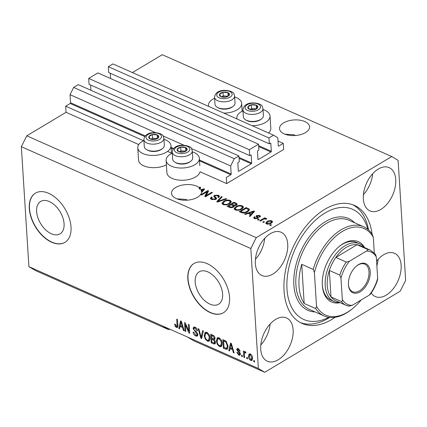 <?xml version="1.0" encoding="UTF-8"?>
<svg xmlns="http://www.w3.org/2000/svg" width="427" height="427" viewBox="0 0 427 427"><rect width="100%" height="100%" fill="white"/><g stroke="black" fill="none" stroke-linecap="round" stroke-linejoin="round"><path stroke-width="0.64" d="M226.299 177.467L226.684 183.589L283.635 149.498L283.25 143.381L278.73 146.082A0.576 0.347 113.9 0 1 278.308 145.831L277.801 137.75L273.563 135.204L268.951 137.969L269.32 143.84L270.398 143.194A0.576 0.347 113.9 0 1 270.825 143.451L271.316 151.286A0.576 0.347 113.9 0 1 270.953 152.007L258.388 159.533A0.576 0.347 113.9 0 1 257.961 159.276L257.47 151.446A0.576 0.347 113.9 0 1 257.833 150.72L258.911 150.074L258.543 144.198L249.315 149.722L249.683 155.599L250.761 154.953A0.576 0.347 113.9 0 1 251.188 155.204L251.679 163.039A0.576 0.347 113.9 0 1 251.316 163.765L238.746 171.286A0.576 0.347 113.9 0 1 238.325 171.035L237.834 163.199A0.576 0.347 113.9 0 1 238.197 162.473L239.275 161.828L238.906 155.951L234.29 158.716L230.671 165.959L231.178 174.04A0.576 0.347 113.9 0 1 230.815 174.766L226.299 177.467M238.906 155.951L78.274 84.669L73.657 87.434L70.039 94.677L70.546 102.758A0.576 0.347 113.9 0 1 70.183 103.483L65.667 106.184L143.504 140.723M167.576 151.409L171.873 153.314M65.667 106.184L66.052 112.306L138.732 144.561M172.289 153.117A16.642 8.631 -3.6 0 0 170.645 153.987A16.642 8.631 -3.6 0 0 166.135 160.397L166.904 172.641A16.642 8.631 -3.6 0 0 177.643 179.948A16.642 8.631 -3.6 0 0 195.614 176.965A16.642 8.631 -3.6 0 0 200.033 171.761L226.684 183.589M70.039 94.677L155.545 132.626M163.071 135.962L183.92 145.212M191.44 148.553L230.671 165.959M73.657 87.434L234.29 158.716M90.62 85.01L90.956 90.294M249.315 149.722L88.683 78.44L89.051 84.316L249.683 155.599M88.683 78.44L97.911 72.916L258.543 144.198M110.262 73.257L110.593 78.541M273.563 135.204L112.931 63.922L108.319 66.687L108.688 72.558L269.32 143.84M108.319 66.687L268.951 137.969M278.009 141.054L283.25 143.381M36.626 211.562A18.879 11.385 -120.9 0 0 45.534 229.742A18.879 11.385 -120.9 0 0 60.052 233.852A18.879 11.385 -120.9 0 0 64.082 223.748A18.879 11.385 -120.9 0 0 55.174 205.568A18.879 11.385 -120.9 0 0 40.656 201.459A18.879 11.385 -120.9 0 0 36.626 211.562M195.171 281.921A18.879 11.385 -120.9 0 0 204.079 300.096A18.879 11.385 -120.9 0 0 218.597 304.211A18.879 11.385 -120.9 0 0 222.627 294.102A18.879 11.385 -120.9 0 0 213.719 275.927A18.879 11.385 -120.9 0 0 199.201 271.812A18.879 11.385 -120.9 0 0 195.171 281.921M187.843 278.874A28.689 17.304 -120.9 0 0 201.379 306.495A28.689 17.304 -120.9 0 0 223.438 312.745A28.689 17.304 -120.9 0 0 229.566 297.389A28.689 17.304 -120.9 0 0 216.025 269.763A28.689 17.304 -120.9 0 0 193.965 263.512A28.689 17.304 -120.9 0 0 187.843 278.874M194.066 263.454A28.689 17.304 -120.9 0 0 188.04 278.756A28.689 17.304 -120.9 0 0 201.512 306.319A28.689 17.304 -120.9 0 0 223.534 312.687M29.298 208.515A28.689 17.304 -120.9 0 0 42.833 236.142A28.689 17.304 -120.9 0 0 64.893 242.392A28.689 17.304 -120.9 0 0 71.021 227.031A28.689 17.304 -120.9 0 0 57.48 199.404A28.689 17.304 -120.9 0 0 35.42 193.153A28.689 17.304 -120.9 0 0 29.298 208.515M35.521 193.095A28.689 17.304 -120.9 0 0 29.49 208.397A28.689 17.304 -120.9 0 0 42.967 235.96A28.689 17.304 -120.9 0 0 64.989 242.333M295.409 135.514L293.904 134.767L284.926 134.19M304.867 121.567A15.062 7.814 -3.6 0 0 288.369 120.889A15.062 7.814 -3.6 0 0 279.525 128.682A15.062 7.814 -3.6 0 0 284.249 133.907A15.062 7.814 -3.6 0 0 300.747 134.585A15.062 7.814 -3.6 0 0 309.591 126.792A15.062 7.814 -3.6 0 0 304.867 121.567M187.405 200.162L185.9 199.42L176.922 198.843M196.863 186.22A15.062 7.814 -3.6 0 0 180.365 185.542A15.062 7.814 -3.6 0 0 171.521 193.335A15.062 7.814 -3.6 0 0 176.244 198.56A15.062 7.814 -3.6 0 0 191.648 199.516A15.062 7.814 -3.6 0 0 201.48 192.678L204.597 189.14L203.86 188.809L201.101 189.732A15.062 7.814 -3.6 0 0 199.761 188.04L199.841 189.262A15.062 7.814 -3.6 0 0 199.286 188.803L199.212 187.581A15.062 7.814 -3.6 0 0 196.863 186.22M260.732 349.281A23.672 14.342 113.9 0 0 267.329 361.221A23.672 14.342 113.9 0 0 284.841 353.892A23.672 14.342 113.9 0 0 293.13 329.884A23.672 14.342 113.9 0 0 286.533 317.95A23.672 14.342 113.9 0 0 269.021 325.273A23.672 14.342 113.9 0 0 260.732 349.281M260.812 344.963A23.672 14.342 113.9 0 0 270.104 324.024M371.239 292.997A23.672 14.342 113.9 0 0 375.333 296.568A23.672 14.342 113.9 0 0 392.845 289.244A23.672 14.342 113.9 0 0 401.134 265.236A23.672 14.342 113.9 0 0 394.537 253.296A23.672 14.342 113.9 0 0 376.587 261.164M376.876 265.717A23.672 14.342 113.9 0 0 378.108 259.37M363.345 198.945A23.672 14.342 113.9 0 0 369.942 210.885A23.672 14.342 113.9 0 0 387.454 203.562A23.672 14.342 113.9 0 0 395.744 179.553A23.672 14.342 113.9 0 0 389.146 167.614A23.672 14.342 113.9 0 0 371.634 174.937A23.672 14.342 113.9 0 0 363.345 198.945M363.425 194.627A23.672 14.342 113.9 0 0 372.718 173.688M255.341 263.598A23.672 14.342 113.9 0 0 261.938 275.538A23.672 14.342 113.9 0 0 279.45 268.209A23.672 14.342 113.9 0 0 287.739 244.201A23.672 14.342 113.9 0 0 281.142 232.267A23.672 14.342 113.9 0 0 263.63 239.59A23.672 14.342 113.9 0 0 255.341 263.598M255.421 259.28A23.672 14.342 113.9 0 0 264.713 238.341M214.61 98.21A16.642 8.631 -3.6 0 0 212.966 99.08A16.642 8.631 -3.6 0 0 208.456 105.49A16.642 8.631 -3.6 0 0 208.606 106.376M223.807 113.123A16.642 8.631 -3.6 0 0 237.166 109.819A16.642 8.631 -3.6 0 0 241.677 103.403A16.642 8.631 -3.6 0 0 234.658 96.945M263.027 109.536A16.642 8.631 176.4 0 1 270.045 115.995L270.814 128.233A16.642 8.631 176.4 0 1 268.551 132.984M236.974 118.968A16.642 8.631 176.4 0 1 236.83 118.082A16.642 8.631 176.4 0 1 241.34 111.666A16.642 8.631 176.4 0 1 242.984 110.796M270.045 115.995A16.642 8.631 176.4 0 1 265.535 122.405A16.642 8.631 176.4 0 1 252.181 125.714M166.413 164.838A16.642 8.631 176.4 0 1 148.729 167.272A16.642 8.631 176.4 0 1 138.535 160.05L137.766 147.811A16.642 8.631 176.4 0 1 142.271 141.396A16.642 8.631 176.4 0 1 143.92 140.526M163.963 139.266A16.642 8.631 176.4 0 1 170.981 145.719A16.642 8.631 176.4 0 1 166.471 152.135A16.642 8.631 176.4 0 1 148.5 155.118A16.642 8.631 176.4 0 1 137.766 147.811M166.135 160.397A16.642 8.631 -3.6 0 0 176.869 167.71A16.642 8.631 -3.6 0 0 194.845 164.726A16.642 8.631 -3.6 0 0 199.35 158.31A16.642 8.631 -3.6 0 0 192.331 151.852M372.056 234.065A64.557 39.119 113.9 0 0 354.421 205.408A64.557 39.119 113.9 0 0 306.661 225.387A64.557 39.119 113.9 0 0 284.051 290.862A64.557 39.119 113.9 0 0 302.054 323.42A64.557 39.119 113.9 0 0 335.131 317.272M66.052 112.306L26.778 135.813L21.35 146.685L28.897 266.64L35.249 270.462L168.761 329.708L169.722 329.132M28.897 266.64L162.409 325.892L168.761 329.708M264.724 372.291L400.222 291.187L405.65 280.315L398.103 160.36L391.751 156.538L256.253 237.647L250.825 248.519L258.372 368.474L264.724 372.291L193.794 340.815L187.442 336.999L162.409 325.892M199.212 187.581L200.012 187.101L200.77 187.437L199.761 188.04M207.143 191.728L201.672 195.006L200.914 194.669L207.784 190.554L208.595 190.912L206.193 195.555L211.675 192.278L212.432 192.614L205.558 196.73L204.746 196.367L207.143 191.728L207.218 192.951L205.323 196.623M214.712 196.244L216.558 198.304L215.816 199.286L211.514 199.462L210.378 198.325L211.392 196.991L212.24 197.274L211.573 198.171L212.384 199.014L215.037 198.961L215.459 198.406L213.708 196.351L214.429 195.374L218.432 195.187L219.494 196.244L218.624 197.407L217.775 197.125L218.357 196.351L217.653 195.678L215.171 195.721L214.712 196.244L214.792 197.471L214.717 196.255M226.684 198.939L217.514 202.035L216.729 201.688L221.416 196.601L222.2 196.948L217.882 201.363L225.899 198.592L226.684 198.939M223.156 204.629L222.077 203.028L223.695 201.293C225.653 200.028 227.826 199.735 230.212 200.412L231.338 201.667L229.566 203.807L226.353 204.955L223.156 204.629M222.04 203.412L222.125 203.77M235.293 210.015L234.215 208.413L235.832 206.679C237.791 205.414 239.963 205.12 242.349 205.798L243.475 207.052L241.703 209.193L238.49 210.34L235.293 210.015M234.177 208.798L234.263 209.161M248.103 213.468L245.413 214.418L244.628 214.066L253.83 210.986L254.572 211.317L250.03 216.462L249.245 216.115L250.654 214.6L248.103 213.468M271.497 224.965L270.515 225.552L269.752 225.216L270.734 224.629L271.497 224.965M132.429 72.574L162.276 54.709L391.751 156.538M26.778 135.813L256.253 237.647M271.262 223.225C269.869 224.164 268.311 224.388 266.581 223.903L265.775 223.017L267.131 221.448C268.514 220.535 270.056 220.321 271.759 220.802L272.565 221.698L271.262 223.225M264.478 221.853L263.496 222.44L262.738 222.104L263.721 221.517L264.478 221.853M263.053 219.542L260.459 221.095L259.701 220.754L264.703 217.765L265.461 218.101L264.66 218.576L266.448 218.448L266.891 218.923L265.893 219.222L264.206 218.992L263.053 219.542M259.264 219.537L258.282 220.124L257.524 219.788L258.506 219.2L259.264 219.537M257.908 218.373L254.503 218.539L253.665 217.727L254.3 216.777L255.149 217.06L254.748 217.626L255.266 218.138L257.027 218.106L257.305 217.759L256.013 216.254L256.536 215.534L259.648 215.427L260.502 216.27L259.947 217.049L259.104 216.767L259.419 216.302L258.959 215.87L257.396 215.811L257.219 216.169L258.543 217.589L257.908 218.373M257.396 215.811L257.3 217.391L258.159 218.202M247.628 211.776C245.722 213.052 243.636 213.335 241.372 212.625L239.221 211.669L246.096 207.554L249.187 209.059L249.496 209.657L247.628 211.776M234.29 206.417L234.242 205.595L233.558 207.052C232.165 207.821 230.756 207.901 229.331 207.276L227.084 206.278L233.959 202.168L236.222 203.172L237.225 204.085L236.494 205.093L234.242 205.595L234.423 205.99M185.377 324.691L185.809 331.512L185.046 331.176L184.507 322.609L185.318 322.967L188.825 331.165L188.398 324.333L189.156 324.669L189.695 333.236L188.883 332.879L185.377 324.691L185.916 324.371M197.888 334.56L197.295 336.14L195.747 336.033C194.205 335.238 193.33 333.914 193.121 332.057L193.874 332.281L195.747 335.062L196.794 335.147L197.13 334.245L193.089 328.587L193.644 327.093L195.059 327.183C196.452 327.877 197.258 329.062 197.466 330.738L196.714 330.514L195.15 328.198L194.162 328.107L193.847 328.945L194.141 329.922L196.633 332.014L197.888 334.56M203.407 330.994L201.651 338.542L200.866 338.195L198.144 328.657L198.923 329.003L201.154 337.351L202.622 330.647L203.407 330.994M207.389 341.2L205.147 338.899L204.223 335.633L205.184 332.382L206.839 332.409C208.846 333.733 209.903 335.627 210.004 338.093L209.454 340.842L209.022 341.237L207.389 341.2L208.371 340.613L207.89 340.351M219.526 346.585L217.284 344.285L216.361 341.018L217.322 337.768L218.976 337.794C220.983 339.118 222.04 341.013 222.141 343.479L221.592 346.228L221.159 346.623L219.526 346.585L220.508 345.998L220.028 345.737M230.03 348.651L229.55 350.925L228.76 350.578L230.553 343.041L231.295 343.372L234.167 352.974L233.377 352.622L232.582 349.782L230.03 348.651L230.964 348.09M254.476 360.799L254.556 362.021L253.798 361.685L253.718 360.463L254.476 360.799M21.35 146.685L250.825 248.519M187.442 336.999L258.372 368.474M252.554 358.039L251.898 360.457L250.718 360.431C249.261 359.459 248.514 358.082 248.477 356.294L249.138 353.946L250.313 353.972C251.754 354.922 252.501 356.278 252.554 358.039M247.463 357.682L247.537 358.91L246.779 358.573L246.699 357.346L247.463 357.682M244.393 354.373L244.596 357.602L243.838 357.266L243.449 351.037L244.207 351.373L244.271 352.366L245.093 351.656L245.829 352.307L245.605 353.076L245.082 352.734L244.447 353.161L244.393 354.373M244.682 351.661L245.093 351.656M245.819 352.291L244.447 353.161M242.339 355.413L242.419 356.636L241.661 356.299L241.581 355.072L242.339 355.413M240.401 353.892L239.937 355.184L238.736 355.109L236.798 352.302L237.551 352.526L238.73 354.239L239.424 354.298L239.654 353.711L236.723 349.67L237.14 348.555L238.298 348.64L240.139 351.191L239.387 350.962L238.378 349.542L237.476 349.884L240.401 353.892M238.677 348.843L237.476 349.884M228.018 346.035L227.153 349.286L225.509 349.131L223.358 348.176L222.819 339.609L226.048 341.194L228.018 346.035M215.518 342.251L214.962 343.959L213.468 343.788L211.221 342.79L210.682 334.224L212.945 335.227C214.173 335.782 214.882 336.796 215.085 338.269L214.381 339.705L215.518 342.251M180.055 326.474L179.58 328.753L178.79 328.4L180.584 320.864L181.32 321.195L184.197 330.797L183.407 330.45L182.607 327.605L180.055 326.474L180.989 325.913M176.388 327.445L175.209 326.329L174.648 324.072L175.396 324.296L176.362 326.458L177.077 326.143L176.735 319.156L177.493 319.492L177.856 325.31L177.386 327.493L176.388 327.445L177.37 326.852L176.794 326.5M176.362 326.458L177.872 325.668M254.508 361.258L253.798 361.685M252.314 360.004L251.7 359.838L250.718 360.431M251.7 359.838L251.252 359.582M249.24 355.84L248.477 356.294M249.443 355.115L249.704 353.812M251.033 354.447L249.71 354.853L249.24 356.63L250.686 359.545L252.57 358.701M250.761 354.229L249.71 354.853M252.48 357.356L251.797 357.767L250.35 354.858M251.338 359.539L251.797 357.767M247.489 358.146L246.779 358.573M244.548 356.839L243.838 357.266M244.58 352.835L244.538 352.206M245.258 351.747L244.271 352.366M246.064 352.147L245.429 352.574M242.371 355.872L241.661 356.299M240.316 354.704L239.712 354.522L238.736 355.109M239.712 354.522L239.355 354.33M240.316 353.316L239.654 353.711M240.075 352.691L239.446 353.07M237.748 349.393L237.706 349.083L236.723 349.67M237.706 349.083L237.754 348.469M240.006 350.594L239.387 350.962M239.067 349.131L238.378 349.542M229.779 349.846L228.76 350.578M230.068 348.624L230.27 347.781M231.172 343.986L231.306 343.415M233.959 352.275L233.377 352.622M233.115 349.462L232.582 349.782M232.955 348.923L232.315 348.64M230.745 345.571L230.212 347.759L232.267 348.667L230.98 344.098L230.745 345.571M231.434 343.831L230.98 344.098M232.784 348.357L232.267 348.667M227.586 348.832L226.491 348.544L225.509 349.131M226.491 348.544L225.942 348.299M224.292 347.615L223.358 348.176M223.913 340.783L223.865 340.073M224.575 340.388L223.641 340.949L224.052 347.514L226.689 348.256L228.018 347.226M225.782 341.002L224.922 341.515L223.641 340.949M226.604 341.76L225.963 342.144L224.922 341.515M227.943 345.272L227.255 345.683L225.963 342.144M228.029 347.092L227.1 347.647L227.255 345.683M226.689 348.256L227.1 347.647M217.834 343.954L217.284 344.285M217.108 340.575L216.361 341.018M217.338 339.321L217.861 337.586M221.597 346.217L220.508 345.998M219.83 338.328L219.046 338.798L217.807 338.771L217.124 341.37C217.188 343.191 217.967 344.594 219.457 345.582L220.668 345.598L222.147 344.44M219.441 338.045L217.807 338.771M221.506 340.703L220.94 341.04L219.046 338.798M222.061 342.71L221.378 343.116L220.94 341.04M220.668 345.598L221.378 343.116M215.352 343.479L213.98 342.993M212.155 342.23L211.221 342.79M212 338.958L211.952 338.248M211.776 335.398L211.728 334.688M214.738 339.492L213.644 338.947M212.662 338.563L211.728 339.123L211.915 342.128L214.151 343.014L215.518 342.278M212.438 335.003L211.504 335.558L211.664 338.12L213.746 338.963L215.085 338.296M214.989 337.682L214.333 338.072L212.742 336.113L211.504 335.558M213.746 338.963L214.333 338.072M215.416 341.531L214.76 341.926L213.126 339.743L211.728 339.123M214.151 343.014L214.76 341.926M205.697 338.568L205.147 338.899M204.971 335.184L204.223 335.633M205.2 333.935L205.723 332.195M209.46 340.826L208.371 340.613M207.693 332.943L206.908 333.412L205.67 333.386L204.987 335.985C205.051 337.805 205.83 339.209 207.319 340.196L208.531 340.212L210.009 339.054M207.303 332.66L205.67 333.386M209.369 335.312L208.803 335.654L206.908 333.412M209.924 337.325L209.241 337.73L208.803 335.654M208.531 340.212L209.241 337.73M201.864 337.618L200.866 338.195M201.848 337.608L201.683 337.031M202.051 336.812L201.154 337.351M202.969 332.873L203.396 330.989M197.696 335.697L196.73 335.446L195.747 336.033M196.73 335.446L196.308 335.227M196.794 335.147L197.882 334.474M197.776 333.861L197.13 334.245M194.088 328.16L193.089 328.587M194.071 328L194.221 326.959M197.37 330.119L196.714 330.514M195.934 327.722L195.15 328.198M195.545 327.44L194.162 328.107M185.761 330.749L185.046 331.176M185.649 324.531L185.59 323.607M189.54 330.738L188.825 331.165M189.641 332.425L188.883 332.879M189.593 331.662L189.268 330.898M179.804 327.674L178.79 328.4M180.098 326.447L180.295 325.609M181.203 321.809L181.336 321.237M183.989 330.103L183.407 330.45M183.146 327.285L182.607 327.605M182.986 326.751L182.34 326.463M180.77 323.394L180.242 325.582L182.292 326.495L181.011 321.921L180.77 323.394M181.459 321.654L181.011 321.921M182.815 326.18L182.292 326.495M175.823 325.966L175.209 326.329M177.344 325.87L178.059 325.555M177.749 326.981L177.37 326.852M270.782 225.392L270.734 224.629M266.08 223.593L266.843 222.91M267.185 222.296L267.131 221.448M271.508 221.901L271.839 222.029L271.759 220.802M271.839 222.029L272.346 222.344M271.577 223.027L271.503 221.757L271.028 221.223L267.894 221.784L266.843 222.942L267.318 223.481L270.456 222.921L271.503 221.757M270.499 223.636L270.456 222.921M267.355 224.132L267.318 223.481M263.769 222.275L263.721 221.517M264.751 218.528L264.703 217.765M264.681 218.87L264.66 218.576M266.485 219.046L266.448 218.448M258.554 219.964L258.506 219.2M254.054 218.293L254.375 218L254.3 216.777M254.375 218L254.78 218.138M255.309 218.795L255.266 218.138M257.065 218.731L257.027 218.106M257.358 218.635L257.305 217.759M256.43 216.884L256.536 215.534M256.616 216.756L257.225 216.484M259.435 216.537L259.723 216.654L259.648 215.427M259.723 216.654L260.15 216.884M257.476 217.033L257.3 217.391L257.476 217.033M253.9 212.075L253.83 210.986M250.724 215.678L250.654 214.6M250.681 214.962L251.161 215.181M251.845 212.208L249.16 213.1L251.209 214.012L253.483 211.578L251.845 212.208M249.213 213.959L249.16 213.1M253.542 212.481L253.483 211.578M251.273 215.053L251.209 214.012M240.438 212.208L240.812 211.984M246.149 208.413L246.096 207.554M248.231 209.689L249.261 210.281L249.187 209.059M248.418 211.248L248.226 209.481L246.048 208.371L240.785 211.525L242.088 212.102L244.906 212.31L246.875 211.434C248.018 210.858 248.466 210.207 248.226 209.481L248.151 208.467M240.839 212.384L240.785 211.525M246.923 212.16L246.875 211.434M244.943 212.892L244.906 212.31M242.136 212.897L242.088 212.102M234.391 209.369L235.293 208.317M235.885 207.506L235.832 206.679M242.322 206.978L242.349 205.798M242.424 207.02L243.331 207.687M242.419 208.712L242.371 207.212L241.549 206.278C239.707 205.771 238.052 206.017 236.579 207.02L235.266 208.611L236.088 209.534C237.887 210.031 239.51 209.801 240.967 208.846L242.371 207.212M235.266 208.611L235.389 210.057M242.269 208.824L242.2 207.773M241.009 209.572L240.967 208.846M236.136 210.292L236.088 209.534M228.301 206.823L228.675 206.599M231.514 204.896L231.888 204.677M234.012 203.028L233.959 202.168M236.11 204.314L236.937 204.752M233.275 206.033L234.29 206.358M233.911 202.985L231.861 204.213L234.012 205.099L235.624 204.827L236.104 204.229L233.911 202.985M231.914 205.072L231.861 204.213M235.661 205.446L235.624 204.827M234.087 206.326L234.012 205.099M231.055 204.693L228.648 206.134L230.97 207.079L232.795 206.716L233.334 206.033L231.055 204.693M228.701 206.999L228.648 206.134M232.838 207.399L232.795 206.716M231.012 207.709L230.97 207.079M230.201 207.586L230.153 206.807M222.253 203.983L223.156 202.932M223.748 202.12L223.695 201.293M230.185 201.592L230.212 200.412M230.286 201.635L231.194 202.302M230.281 203.327L230.233 201.822L229.411 200.893C227.57 200.386 225.915 200.631 224.442 201.635L223.129 203.225L223.951 204.149C225.75 204.645 227.372 204.416 228.829 203.46L230.233 201.822M223.129 203.225L223.252 204.672M230.132 203.439L230.062 202.387M228.872 204.181L228.829 203.46M223.999 204.907L223.951 204.149M217.658 201.982L217.903 201.715M221.485 197.685L221.416 196.601M217.914 201.896L217.882 201.363M225.936 199.195L225.899 198.592M210.66 198.913L211.472 198.219L211.392 196.991M211.573 198.171L211.68 199.532M212.432 199.767L212.384 199.014M215.075 199.622L215.037 198.961M214.044 196.959L214.509 196.596L214.429 195.374M218.437 197.573L218.432 195.187M218.512 196.409L219.259 196.874M215.357 198.149L216.409 199.03M216.393 198.806L216.329 197.802M207.17 192.193L207.864 191.776L207.784 190.554M206.241 196.319L206.193 195.555M211.723 193.041L211.675 192.278M203.572 190.303L203.514 189.401L201.32 190.218L201.395 191.44A15.062 7.814 -3.6 0 0 201.181 190.954L201.101 189.732M203.93 189.898L203.86 188.809M201.651 192.481L201.587 191.451L203.514 189.401M199.286 188.803L199.793 188.504M200.055 187.864L200.012 187.101M201.587 191.451A15.062 7.814 -3.6 0 0 201.587 191.445A15.062 7.814 -3.6 0 0 201.32 190.218M158.556 135.999A5.023 2.605 -3.6 0 0 157.195 134.916A5.023 2.605 -3.6 0 0 152.311 134.542A5.023 2.605 -3.6 0 0 148.879 136.597A5.023 2.605 -3.6 0 0 150.32 139.031A5.023 2.605 -3.6 0 0 155.198 139.405A5.023 2.605 -3.6 0 0 158.636 137.345A5.023 2.605 -3.6 0 0 158.556 135.999M157.926 136.293L157.195 134.916L152.311 134.542L148.879 136.597L150.32 139.031L155.198 139.405L158.636 137.345L157.926 136.293M143.856 139.56L144.299 146.562A10.04 5.209 -3.6 0 0 144.716 147.875A10.04 5.209 -3.6 0 0 146.552 149.589A10.04 5.209 -3.6 0 0 162.484 148.585A10.04 5.209 -3.6 0 0 164.342 145.303L163.904 138.3A10.04 5.209 176.4 0 1 155.497 144.006A10.04 5.209 176.4 0 1 144.278 140.873A10.04 5.209 176.4 0 1 143.856 139.56C145.388 128.997 163.135 132.781 163.263 136.261L163.904 138.3M162.484 148.585L161.742 149.162A9.068 4.702 176.4 0 1 147.358 150.064L146.552 149.589M156.912 138.545L152.546 138.215L150.977 139.149M152.546 138.215L152.311 134.542M157.403 138.241L157.195 134.916M229.251 93.684A5.023 2.605 -3.6 0 0 227.885 92.6A5.023 2.605 -3.6 0 0 223.006 92.221A5.023 2.605 -3.6 0 0 219.569 94.282A5.023 2.605 -3.6 0 0 221.015 96.71A5.023 2.605 -3.6 0 0 225.894 97.084A5.023 2.605 -3.6 0 0 229.331 95.029A5.023 2.605 -3.6 0 0 229.251 93.684M228.621 93.977L227.885 92.6L223.006 92.221L219.569 94.282L221.015 96.71L225.894 97.084L229.331 95.029L228.621 93.977M214.551 97.244L214.989 104.247A10.04 5.209 -3.6 0 0 215.411 105.56A10.04 5.209 -3.6 0 0 217.247 107.268A10.04 5.209 -3.6 0 0 233.179 106.27A10.04 5.209 -3.6 0 0 235.037 102.982L234.594 95.984A10.04 5.209 176.4 0 1 226.193 101.685A10.04 5.209 176.4 0 1 214.968 98.557A10.04 5.209 176.4 0 1 214.551 97.244C216.083 86.681 233.831 90.465 233.953 93.945L234.594 95.984M233.179 106.27L232.437 106.841A9.068 4.702 176.4 0 1 218.053 107.748L217.247 107.268M227.607 96.23L223.236 95.894L221.666 96.833M223.236 95.894L223.006 92.221M228.098 95.926L227.885 92.6M257.625 106.275A5.023 2.605 -3.6 0 0 256.259 105.186A5.023 2.605 -3.6 0 0 251.38 104.812A5.023 2.605 -3.6 0 0 247.943 106.873A5.023 2.605 -3.6 0 0 249.384 109.301A5.023 2.605 -3.6 0 0 254.262 109.675A5.023 2.605 -3.6 0 0 257.7 107.62A5.023 2.605 -3.6 0 0 257.625 106.275M256.99 106.569L256.259 105.186L251.38 104.812L247.943 106.873L249.384 109.301L254.262 109.675L257.7 107.62L256.99 106.569M242.92 109.835L243.363 116.838A10.04 5.209 -3.6 0 0 243.78 118.146A10.04 5.209 -3.6 0 0 245.616 119.859A10.04 5.209 -3.6 0 0 261.548 118.855A10.04 5.209 -3.6 0 0 263.406 115.573L262.968 108.575A10.04 5.209 176.4 0 1 254.567 114.276A10.04 5.209 176.4 0 1 243.342 111.148A10.04 5.209 176.4 0 1 242.92 109.835C244.452 99.272 262.199 103.056 262.327 106.531L262.968 108.575M261.548 118.855L260.812 119.432A9.068 4.702 176.4 0 1 246.422 120.339L245.616 119.859M255.981 108.821L251.61 108.485L250.041 109.424M251.61 108.485L251.38 104.812M256.467 108.517L256.259 105.186M186.93 148.591A5.023 2.605 -3.6 0 0 185.564 147.507A5.023 2.605 -3.6 0 0 180.685 147.128A5.023 2.605 -3.6 0 0 177.248 149.188A5.023 2.605 -3.6 0 0 178.689 151.617A5.023 2.605 -3.6 0 0 183.573 151.991A5.023 2.605 -3.6 0 0 187.005 149.936A5.023 2.605 -3.6 0 0 186.93 148.591M186.295 148.884L185.564 147.507L180.685 147.128L177.248 149.188L178.689 151.617L183.573 151.991L187.005 149.936L186.295 148.884M172.23 152.151L172.668 159.154A10.04 5.209 -3.6 0 0 173.09 160.467A10.04 5.209 -3.6 0 0 174.921 162.175A10.04 5.209 -3.6 0 0 190.858 161.176A10.04 5.209 -3.6 0 0 192.716 157.889L192.273 150.891A10.04 5.209 176.4 0 1 183.872 156.592A10.04 5.209 176.4 0 1 172.647 153.464A10.04 5.209 176.4 0 1 172.23 152.151C173.757 141.588 191.504 145.372 191.632 148.852L192.273 150.891M190.858 161.176L190.116 161.748A9.068 4.702 176.4 0 1 175.732 162.655L174.921 162.175M185.286 151.137L180.915 150.8L179.345 151.74M180.915 150.8L180.685 147.128M185.772 150.832L185.564 147.507M340.159 302.668A32.996 19.994 -66.1 0 1 322.342 285.337A32.996 19.994 -66.1 0 1 322.332 285.183A32.996 19.994 -66.1 0 1 339.673 246.107A32.996 19.994 -66.1 0 1 364.599 247.596M322.305 284.649A31.561 19.124 113.9 0 0 331.08 300.208L333.999 301.505A31.561 19.124 -66.1 0 1 325.203 285.583A31.561 19.124 -66.1 0 1 336.252 253.574A31.561 19.124 -66.1 0 1 359.603 243.806A31.561 19.124 -66.1 0 1 364.231 247.43M367.844 229.358A60.25 36.514 113.9 0 0 320.608 215.945A60.25 36.514 113.9 0 0 286.997 289.1A60.25 36.514 113.9 0 0 328.811 317.309M352.83 204.773A64.557 39.119 -66.1 0 1 368.517 229.934M363.665 226.774A48.774 29.559 -66.1 0 0 313.194 269.405L301.724 264.313A48.774 29.559 113.9 0 0 299.028 286.25A48.774 29.559 113.9 0 0 304.184 303.485L315.66 308.577A48.774 29.559 -66.1 0 0 324.098 315.943L309.495 309.463A48.774 29.559 113.9 0 1 295.895 284.862A48.774 29.559 113.9 0 1 312.975 235.389A48.774 29.559 113.9 0 1 349.062 220.295L363.665 226.774A48.774 29.559 -66.1 0 1 372.109 234.14L373.321 237.364A47.338 28.689 113.9 0 0 342.385 231.429A47.338 28.689 113.9 0 0 314.411 272.629L316.53 306.282A47.338 28.689 113.9 0 0 352.462 308.721A47.338 28.689 113.9 0 0 361.114 300M352.462 308.721L351.645 309.372A48.774 29.559 -66.1 0 1 324.098 315.943M373.321 237.364L374.298 252.859M313.194 269.405L314.411 272.629M316.53 306.282L315.66 308.577M329.697 317.421A64.557 39.119 -66.1 0 1 300.512 322.673M359.603 243.806L356.684 242.509A31.561 19.124 113.9 0 0 339.262 246.443M301.724 264.313L304.184 303.485M370.22 271.684A15.922 9.65 -66.1 0 1 360.174 291.796A15.922 9.65 -66.1 0 1 348.421 284.734A15.922 9.65 -66.1 0 1 348.416 284.66A15.922 9.65 -66.1 0 1 356.785 265.797A15.922 9.65 -66.1 0 1 370.22 271.684M348.4 284.339A15.062 9.127 113.9 0 0 352.585 291.7A15.062 9.127 113.9 0 0 363.729 287.04A15.062 9.127 113.9 0 0 369.003 271.759A15.062 9.127 113.9 0 0 364.802 264.164A15.062 9.127 113.9 0 0 356.54 266M366.494 251.055C367.551 250.532 367.893 249.966 367.514 249.357A30.125 18.254 -66.1 0 1 370.497 250.211L360.068 245.584A30.125 18.254 113.9 0 0 357.079 244.73A30.125 18.254 113.9 0 0 335.841 257.444A30.125 18.254 113.9 0 0 329.34 270.456A30.125 18.254 113.9 0 0 327.226 285.46A30.125 18.254 113.9 0 0 331.005 296.936A30.125 18.254 113.9 0 0 335.627 300.656L346.057 305.284A30.125 18.254 -66.1 0 1 341.435 301.569C342.203 301.398 342.497 300.699 342.321 299.46A28.689 17.384 113.9 0 0 352.147 305.369L369.264 295.121A28.689 17.384 113.9 0 0 377.665 278.303L376.32 256.958A28.689 17.384 113.9 0 0 366.494 251.055L349.377 261.303A28.689 17.384 113.9 0 0 340.976 278.116L342.321 299.46M340.976 278.116L339.769 275.084L329.34 270.456L331.005 296.936L341.435 301.569M339.796 302.503A31.561 19.124 -66.1 0 1 333.999 301.505M367.514 249.357L357.079 244.73L335.841 257.444L346.27 262.071L349.377 261.303M377.665 278.303L377.548 279.829C375.936 285.087 373.54 289.885 370.369 294.214L369.264 295.121M370.497 250.211L375.53 254.295L376.32 256.958M352.147 305.369L349.04 306.138A30.125 18.254 -66.1 0 1 346.057 305.284L349.318 306.212M70.183 103.483L144.737 136.565M171.142 148.281L173.106 149.156M199.51 160.872L230.815 174.766M70.546 102.758L145.255 135.909M171.083 147.374L173.629 148.5M199.457 159.965L231.178 174.04M238.335 171.104L238.746 171.286M239.056 158.321L251.316 163.765M238.997 157.414L251.679 163.039M250.697 154.99L251.188 155.204M257.972 159.346L258.388 159.533M258.693 146.568L270.953 152.007M258.634 145.655L271.316 151.286M270.334 143.232L270.825 143.451M278.319 145.901L278.73 146.082M239.478 351.944L238.704 352.408M232.005 345.747L231.509 346.046M214.45 343.201L213.468 343.788M213.612 335.59L212.742 336.113M214.108 339.155L213.126 339.743M202.345 335.569L201.389 336.14M195.892 331.411L195.208 331.816M182.035 323.57L181.534 323.869M177.813 324.616L177.104 325.043M257.865 217.941L257.785 216.713M252.549 213.607L252.49 212.609M236.296 204.394L236.222 203.172M233.265 205.83L233.201 204.805M219.323 201.421L219.286 200.855M215.491 198.256L215.416 197.028M202.579 191.429L202.515 190.431M161.166 135.471A7.745 4.019 -3.6 0 0 151.532 133.219A7.745 4.019 -3.6 0 0 146.349 138.471A7.745 4.019 -3.6 0 0 155.983 140.723A7.745 4.019 -3.6 0 0 161.166 135.471M231.856 93.155A7.745 4.019 -3.6 0 0 222.221 90.903A7.745 4.019 -3.6 0 0 217.044 96.155A7.745 4.019 -3.6 0 0 226.678 98.407A7.745 4.019 -3.6 0 0 231.856 93.155M260.23 105.747A7.745 4.019 -3.6 0 0 250.596 103.494A7.745 4.019 -3.6 0 0 245.413 108.746A7.745 4.019 -3.6 0 0 255.047 110.999A7.745 4.019 -3.6 0 0 260.23 105.747M189.535 148.062A7.745 4.019 -3.6 0 0 179.9 145.81A7.745 4.019 -3.6 0 0 174.718 151.062A7.745 4.019 -3.6 0 0 184.352 153.314A7.745 4.019 -3.6 0 0 189.535 148.062M315.051 311.929A50.21 30.429 -66.1 0 1 293.872 284.985A50.21 30.429 -66.1 0 1 315.174 229.907A50.21 30.429 -66.1 0 1 354.623 222.761M339.769 275.084A30.125 18.254 -66.1 0 1 346.27 262.071M208.509 106.339L208.456 105.49M199.82 165.719L199.35 158.31M244.692 352.734L245.674 352.147M239.424 354.298L240.401 353.711M176.869 326.463L177.851 325.876M171.446 153.128L170.981 145.719M236.884 118.925L236.83 118.082M242.168 111.201L241.677 103.403M266.843 222.942L266.918 224.164M254.748 217.626L254.828 218.854M259.419 216.302L259.456 216.884M257.198 216.073L257.278 217.3M236.104 204.229L236.184 205.456M233.334 206.033L233.414 207.255M215.459 198.406L215.534 199.628"/></g></svg>
